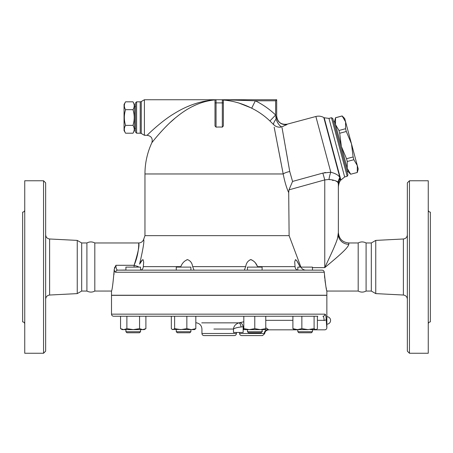 <?xml version="1.0" encoding="UTF-8"?>
<svg xmlns="http://www.w3.org/2000/svg" width="453" height="453" viewBox="0 0 453 453"><rect width="100%" height="100%" fill="white"/><g stroke="black" fill="none" stroke-linecap="round" stroke-linejoin="round"><path stroke-width="0.68" d="M45.651 299.207C45.883 296.783 47.208 295.39 49.615 295.033L77.248 293.612L81.682 291.053L86.908 291.053C89.671 292.428 92.31 292.428 94.813 291.053L94.813 242.967C92.18 241.579 89.547 241.579 86.908 242.967L81.682 242.967L77.248 240.401L49.615 238.986C47.191 238.64 45.866 237.253 45.651 234.813M86.908 291.053L86.908 242.967M45.651 351.16L45.651 182.853L43.556 180.764L43.556 353.255L45.651 351.16M43.556 353.255L24.739 353.255L24.739 180.764L43.556 180.764M77.248 293.612L77.248 240.401M24.739 210.033C24.615 211.302 23.918 211.998 22.65 212.129L22.65 321.89C23.913 322.026 24.609 322.723 24.739 323.98M81.682 291.053L81.682 242.967M358.187 291.053L358.187 242.967C360.82 241.579 363.459 241.579 366.092 242.967L366.092 291.053C363.459 292.44 360.82 292.44 358.187 291.053L326.856 291.053L326.856 295.231L111.506 295.231L111.506 291.053L94.813 291.053M409.444 353.255L409.444 180.764L407.349 182.853L407.349 351.16L409.444 353.255L428.261 353.255L428.261 180.764L409.444 180.764M375.752 293.612L375.752 240.401L371.318 242.967L371.318 291.053L375.752 293.612L403.385 295.033C405.792 295.39 407.117 296.783 407.349 299.207M428.261 323.98C428.391 322.723 429.087 322.026 430.35 321.89L430.35 212.129C429.082 211.998 428.385 211.302 428.261 210.033M309.575 332.762L311.409 332.762L312.457 331.721L297.819 331.721L298.867 332.762L309.575 332.762M307.978 329.625L294.161 329.625L292.898 328.646L297.378 329.625L301.857 328.646L307.978 329.625L314.099 328.646L315.741 329.625L316.505 329.405L316.115 329.625L310.316 329.625M126.953 332.762L139.496 332.762L140.543 331.721L125.906 331.721L126.953 332.762L125.906 331.721L125.906 329.625L125.906 331.721M120.549 328.646L123.72 329.625L122.248 329.625L120.549 328.646L120.549 316.245L113.601 316.245L317.813 316.245M145.9 328.646L144.201 329.625L123.72 329.625L126.885 328.646L133.227 329.625L139.564 328.646L142.729 329.625L145.9 328.646L145.9 316.245L171.336 316.245L171.336 328.646L172.214 329.405L172.972 329.625L174.615 328.646L180.736 329.625L186.857 328.646L191.342 329.625L195.821 328.646L194.552 329.625L172.214 329.405M126.885 316.245L126.885 328.646M213.907 329.048L233.476 329.048C233.788 326.081 235.6 324.014 238.907 322.847C235.6 324.014 233.788 326.081 233.476 329.048C234.931 328.057 237.463 327.366 241.081 326.981L243.81 326.653M233.476 329.048L233.476 332.451L243.153 332.451L243.153 326.845A4.179 2.95 -102.6 0 0 239.58 322.723L243.81 321.772L238.907 322.847L201.755 322.847L238.907 322.847A4.179 1.585 -99.6 0 1 241.081 326.981M371.318 291.053L366.092 291.053M125.566 101.829L124.054 104.45L124.054 130.589L125.566 133.21C123.935 130.594 123.935 127.978 125.566 125.362C123.935 120.136 123.935 114.903 125.566 109.671C123.935 107.055 123.935 104.439 125.566 101.829L132.989 101.829C134.626 104.439 134.626 107.055 132.989 109.671L125.566 109.671M132.989 101.829L134.507 104.45L134.507 130.589L132.989 133.21C134.626 130.594 134.626 127.978 132.989 125.362C134.626 120.136 134.626 114.903 132.989 109.671M132.989 133.21L125.566 133.21M132.989 125.362L125.566 125.362M135.549 128.493L134.507 128.493M345.605 121.891L342.134 115.945L344.699 118.51L351.46 143.754L346.302 131.489L345.56 128.726L345.605 121.891M357.275 172.451L357.321 165.617L358.227 168.997L357.287 172.497L350.679 174.218L357.287 172.497M353.125 156.953L351.46 143.754L357.321 165.617L353.867 159.716L353.125 156.953L346.522 158.72L347.264 161.483L347.219 168.318L334.597 121.211L335.537 117.718L335.503 124.598L338.963 130.492L339.699 133.256L341.364 146.461L346.522 158.72M350.69 174.263L348.13 171.704L347.219 168.318L350.679 174.218M338.963 130.492L345.56 128.726M339.699 133.256L346.302 131.489M335.548 117.763L342.151 115.991M347.264 161.483L353.867 159.716M333.657 121.738L334.665 121.466M140.543 270.135L140.543 267.111L125.906 267.111L125.906 270.147M297.819 270.147L262.106 270.147L262.106 267.111L247.468 267.111L247.468 270.147L190.894 270.147L190.894 267.111L176.262 267.111L176.262 270.147L143.68 270.147M179.145 332.762L189.852 332.762L190.894 331.721L176.262 331.721L177.304 332.762L179.145 332.762M254.784 332.762L261.058 332.762L262.106 331.721L247.468 331.721L248.516 332.762L254.784 332.762M312.457 270.147L322.038 270.147L312.457 270.147L312.457 267.111L297.819 267.111L297.819 270.135M260.277 329.625L265.764 328.646L265.764 329.625L249.297 329.625L254.784 328.646L260.277 329.625M243.81 328.646L249.297 329.625L243.81 329.625L243.81 316.245M316.505 329.405L317.383 328.646L317.383 316.245M139.564 316.245L139.564 328.646M174.615 316.245L174.615 328.646M186.857 316.245L186.857 328.646M242.542 316.245L195.821 316.245L195.821 328.646M254.784 316.245L254.784 328.646M265.764 316.245L265.764 328.646M301.857 328.646L301.857 316.245L314.099 316.245L314.099 328.646M292.898 316.245L292.898 328.646M326.856 324.161L326.856 316.698A3.732 3.732 0 0 1 330.588 320.43A3.732 3.732 0 0 1 326.856 324.161L326.856 327.745C326.732 329.014 326.035 329.71 324.767 329.835L312.457 329.835M292.462 316.245L267.032 316.245M324.122 320.571L324.11 320.322C324.909 332.768 324.909 332.768 324.11 320.322C323.98 317.734 323.589 316.375 322.932 316.245A2.089 2.055 -90 0 0 324.988 314.156C325.656 314.331 326.052 316.143 326.188 319.591C326.052 316.143 325.656 314.331 324.988 314.156L111.506 314.156C111.631 315.424 112.327 316.12 113.601 316.245M317.383 320.322L324.11 320.322A2.089 0.73 -2.4 0 0 326.188 319.591L326.188 319.597C326.998 330.254 326.998 330.254 326.188 319.591M326.738 326.692L326.845 327.644M111.506 314.156L111.506 295.339L326.856 295.339L326.856 316.698M324.269 272.236C325.452 284.059 326.319 290.333 326.856 291.053C326.302 290.231 325.435 283.963 324.269 272.236C324.082 270.962 323.34 270.265 322.038 270.147L117.718 270.147A2.089 2.01 90 0 0 115.708 272.236L324.269 272.236L324.099 271.511M294.688 270.147L298.046 270.147C296.239 269.92 295.243 268.754 295.056 266.636L294.693 261.783L295.469 259.648L296.857 260.809L299.948 266.607M139.586 264.139C143.108 249.02 144.456 240.792 143.629 239.456C144.456 240.792 143.108 249.02 139.586 264.139L142.457 259.801L143.131 259.722L143.68 262.106L143.307 266.636C143.069 268.822 142.072 269.994 140.322 270.147L176.262 270.124M268.255 329.433L268.25 329.427C269.008 329.971 269.008 329.971 268.25 329.427L265.764 327.757M262.106 331.069L262.434 331.443M268.25 329.427A4.179 3.93 -48.6 0 0 264.212 333.493L239.569 333.493C239.694 334.767 240.39 335.463 241.659 335.588L262.564 335.588L241.659 335.588M204.026 335.588L234.343 335.588C235.611 335.463 236.307 334.767 236.432 333.493L201.936 333.493C202.055 334.767 202.751 335.463 204.026 335.588M222.548 99.773L223.012 100.011C232.819 100.787 242.378 103.522 251.687 108.205L255.35 100.793L275.634 100.793L275.634 115.011L269.914 120.979L273.674 124.66A8.364 2.769 -45 0 1 276.098 119.099A8.364 3.488 -112.2 0 0 281.902 126.891L287.202 124.269A8.364 8.341 180 0 1 276.681 116.211L276.098 119.099L275.634 115.011A81.625 81.625 0 0 0 255.35 100.793L222.321 99.745L276.681 99.745L216.047 99.745A1.048 1.048 0 0 0 214.999 100.793L214.999 125.962L216.047 127.134L216.047 102.882L214.999 102.882M300.934 267.111L289.116 235.645L144.96 235.645L143.629 239.456C142.729 241.67 141.081 242.842 138.697 242.967L94.813 242.967M289.116 235.645L288.703 192.672L288.991 189.847L292.564 181.432L289.739 171.506L282.066 127.82M274.161 127.163L283.187 173.969C284.66 181.523 286.5 187.757 288.703 192.672M114.802 267.151L114.439 268.068M324.037 271.37L323.669 270.849M323.176 270.458L322.881 270.311M125.906 270.039L117.718 270.147C116.602 269.92 115.996 268.306 115.894 265.294L114.196 269.456C114.541 271.273 115.045 272.202 115.708 272.236M257.208 265.979L255.702 263.442M255.26 262.814L254.79 262.208M254.331 261.675L251.432 259.716M250.786 259.648L250.13 259.728M244.331 270.13L245.707 266.636C246.222 263.085 247.91 260.752 250.764 259.648C253.901 260.724 256.16 263.057 257.547 266.636L257.819 267.111M187.576 259.648L186.902 259.728M194.031 270.13L192.661 266.636C192.14 263.057 190.441 260.724 187.553 259.648C184.445 260.752 182.197 263.085 180.815 266.636L143.307 266.636M141.925 260.288L140.702 262.055M137.757 267.111L138.216 266.534A5.226 0.351 19 0 1 134.094 265.294C138.125 252.576 139.66 245.152 138.697 243.029C138.663 241.659 139.507 252.95 134.094 265.294L115.894 265.294M180.549 267.111L180.815 266.636M262.106 270.124L262.463 270.147M299.66 265.979L298.425 263.436M298.091 262.814L297.751 262.208M297.445 261.692L295.764 259.716M301.228 267.638C302.366 269.258 303.929 270.096 305.922 270.147M337.564 238.312L338.357 232.514L338.357 234.416A10.453 9.875 180 0 0 348.81 244.292L348.81 242.967C342.462 242.344 338.974 238.861 338.357 232.514M330.339 255.719L324.767 267.638C335.039 258.895 348.063 248.555 348.81 244.292M331.205 253.827L332.615 250.696M334.331 246.755L335.747 243.329M336.602 241.121L337.174 239.512M338.357 187.497L338.357 234.416C337.932 240.345 330.571 255.096 324.767 267.638L312.457 267.638M329.897 179.739L328.952 179.467C334.025 179.903 337.089 181.047 338.153 182.91L338.097 182.712M338.357 234.416L338.357 184.779C338.357 188.403 338.357 188.403 338.357 184.779A12.542 11.404 0 0 1 340.18 178.85C340.407 181.336 340.407 181.336 340.18 178.85L339.858 177.463C338.527 175.192 335.509 173.448 330.798 172.225L322.853 173.086L324.767 179.898L328.957 179.467A12.542 3.867 -81 0 1 330.798 172.225L330.826 172.236M337.451 181.585L336.868 181.172M335.741 180.804L335.095 180.685M333.397 180.436L332.36 180.271M340.843 179.886L324.201 117.769L323.799 117.537L339.852 177.463A12.542 11.744 -27.4 0 0 338.153 182.91L338.346 184.343A12.542 11.495 -4.6 0 1 340.146 178.556L340.611 180.288L344.654 176.964L328.957 118.397L331.5 117.718L347.191 176.285L347.932 175L332.779 118.454L331.5 117.718M324.495 275.679L324.744 278.284M324.931 279.937L325.367 283.114M325.486 283.872L325.639 284.824M326.109 287.457L326.454 289.178M326.692 290.294L326.777 290.69M113.952 274.626L114.179 270.147C113.091 283.012 112.197 289.982 111.506 291.053C112.168 290.152 113.063 283.187 114.179 270.147L114.196 269.456M210.356 100.487L206.834 101.195M195.441 105.09L192.559 106.466M174.615 118.578L170.413 122.299M167.276 125.294L165.056 127.525M162.061 130.679L160.056 132.893M158.414 134.762L158.108 135.113M153.952 140.09L153.641 140.481M153.159 141.076L152.293 142.168M215.549 99.87C202.225 100.974 189.382 106.557 177.015 116.608C165.3 125.538 152.27 142.072 151.863 142.718C152.27 142.072 165.3 125.538 177.015 116.608C189.382 106.557 202.225 100.974 215.549 99.87L215.549 99.87M215.628 99.836C201.251 100.691 187.389 105.311 174.043 113.692C161.506 121.076 147.559 134.756 147.117 135.288C147.559 134.756 161.506 121.076 174.043 113.692C187.389 105.311 201.251 100.691 215.628 99.836M283.108 173.55L283.187 173.969L144.96 173.969A74.224 74.224 0 0 1 151.863 142.718C152.961 138.533 151.381 136.053 147.117 135.288L149.02 133.437M149.354 133.12L150.017 132.491M187.446 106.642L190.685 105.306M193.765 104.167L197.151 103.069M202.112 101.744L205.968 100.94M141.262 101.557L140.22 101.84L140.22 133.199L141.262 133.482L141.262 101.557L144.399 99.745L144.399 135.288L147.117 135.288M144.399 99.745L216.047 99.745L216.047 102.882L222.321 102.882L222.321 127.134A46.936 46.936 0 0 0 216.047 127.134M287.038 124.439L285.781 125.175M273.64 124.626L273.674 124.66A8.364 8.069 169 0 0 281.902 126.891M275.651 115.181L275.985 118.097M270.837 121.863L270.464 121.506M251.687 108.205A73.363 73.363 0 0 1 269.914 120.979M224.529 99.79L225.566 99.802M250.713 107.729L239.11 103.114M223.012 100.011L223.363 100.793L223.363 100.034L223.363 125.962L222.321 127.134M275.634 100.793L276.681 99.745L276.681 116.093C277.559 122.214 281.07 124.903 287.208 124.173L315.866 116.495L330.798 172.225M276.681 116.211L276.681 99.745M282.344 129.371L282.434 129.881M282.751 131.681L283.091 133.578M283.453 135.617L284.354 140.724M285.045 144.632L285.214 145.589M285.679 148.25L287.281 157.378M287.298 157.468L287.587 159.133M288.47 164.184L289.739 171.517A8.364 2.542 169.2 0 0 283.187 173.969M282.949 172.723L280.13 158.018M280.118 157.938L277.468 144.201M276.641 139.943L274.161 127.168M222.321 99.745A1.048 1.048 0 0 1 223.363 100.793A1.048 1.048 0 0 0 222.321 99.745L222.321 102.882L223.363 102.882M136.596 101.84L135.549 102.882L135.549 132.151L136.596 133.199L136.596 101.84L140.22 101.84M324.365 172.718L325.537 172.497M322.853 173.086L292.564 181.432M49.615 295.033L49.615 238.986M375.752 240.401L403.385 238.986L403.385 295.033M265.764 320.322L292.898 320.322M134.094 267.111L134.094 265.294M245.707 266.636L192.661 266.636M295.056 266.636L257.547 266.636M300.73 266.636L299.96 266.636M288.991 189.847L324.767 179.898L324.767 267.638M403.385 238.986C405.809 238.64 407.134 237.253 407.349 234.813M297.819 329.625L297.819 331.721M312.457 329.625L312.457 331.721M195.821 322.717A145.311 145.311 0 0 0 196.636 322.847C199.915 323.618 201.681 325.684 201.936 329.048L201.936 333.493M236.432 332.451L236.432 333.493M371.318 242.967L366.092 242.967M135.549 106.54L134.507 106.54M335.537 117.718L342.134 115.945M347.049 171.721L348.063 171.449M139.496 332.762L140.543 331.721L140.543 329.625M176.262 329.625L176.262 331.721M190.894 329.625L190.894 331.721M247.468 329.625L247.468 331.721M262.106 329.625L262.106 331.721M262.564 335.588L264.648 333.668C265.05 331.313 266.438 330.039 268.816 329.835L297.819 329.835M170.6 316.245A145.311 145.311 0 0 0 171.336 316.505M239.569 332.451L239.569 333.493M144.96 173.969L144.96 235.645M358.187 242.967L348.81 242.967M136.596 133.199L140.22 133.199M141.262 133.482L144.399 135.288M340.611 180.288L340.35 180.713C338.555 182.78 338.198 188.188 338.357 187.502M323.799 117.537C321.29 116.138 318.646 115.792 315.866 116.495M324.201 117.769L328.957 118.397M344.654 176.964L347.191 176.285M111.506 291.053L111.506 295.231"/></g></svg>
